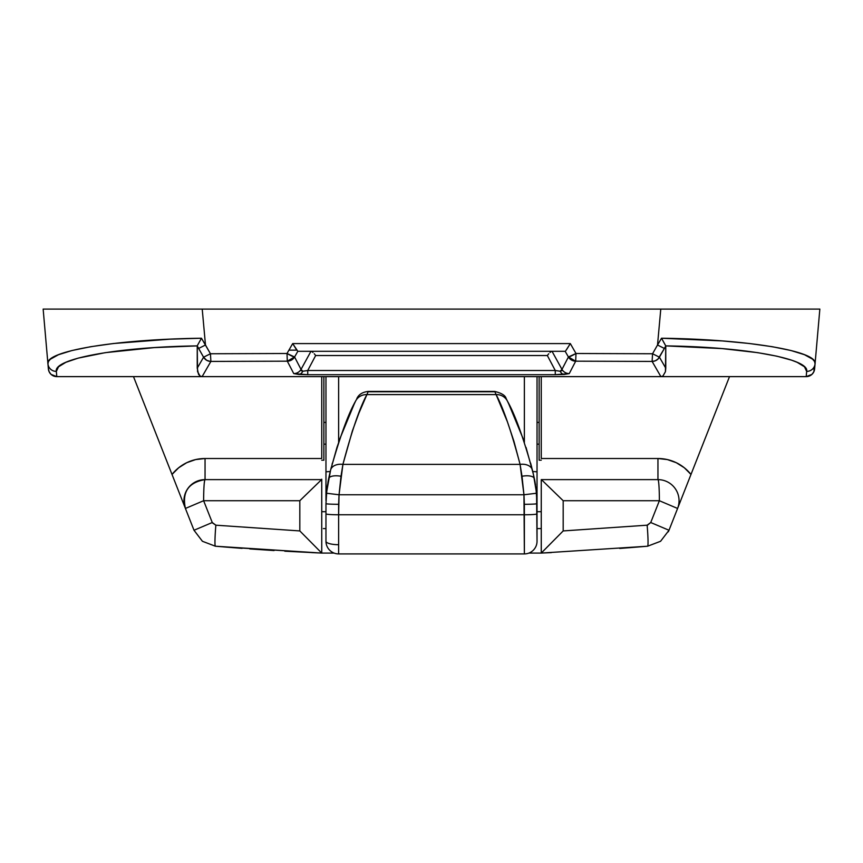 <?xml version="1.0" encoding="UTF-8"?>
<svg xmlns="http://www.w3.org/2000/svg" width="863" height="863" viewBox="0 0 863 863"><rect width="100%" height="100%" fill="white"/><g stroke="black" fill="none" stroke-linecap="round" stroke-linejoin="round"><path stroke-width="1.29" d="M323.388 528.588L325.966 528.588M537.034 528.588L541.252 528.588M212.438 522.892L215.858 525.189L299.817 530.928L321.737 553.075L334.089 553.075L321.737 553.075L215.405 546.214L202.449 541.295L194.002 530.26L133.485 376.624L172.017 474.445A42.211 42.211 0 0 1 205.049 458.512L195.642 459.58L186.71 462.708L178.706 467.746L172.017 474.445L185.416 508.458A21.111 21.111 0 0 1 205.049 479.623C188.458 482.395 181.91 492.007 185.416 508.458L203.625 500.723L212.266 522.525L203.625 500.723C203.711 487.908 204.186 480.874 205.049 479.623A21.111 1.424 90 0 0 203.625 500.723L299.817 500.723L203.625 500.723L185.416 508.458L194.002 530.26L202.417 541.284L215.405 546.214L233.42 547.692M647.552 525.125L650.734 522.525L659.375 500.723L677.584 508.458A21.111 21.111 0 0 0 657.951 479.623A21.111 21.111 0 0 1 677.584 508.458L690.983 474.445L684.294 467.746L676.29 462.708L667.358 459.58L657.951 458.512A42.211 42.211 0 0 1 690.983 474.445L729.515 376.624L668.998 530.27L660.583 541.274L647.595 546.214L639.44 546.894M668.998 530.26L668.34 531.791L668.998 530.26L650.734 522.525L647.142 525.189L563.183 530.928L563.183 500.723L542.029 480.216L563.183 500.723L659.375 500.723L650.734 522.525L668.998 530.26L677.584 508.458L659.375 500.723L563.183 500.723L563.183 530.928L541.263 553.075L541.252 479.623L542.029 480.216L541.252 479.623L657.951 479.623L657.951 458.512L541.252 458.512L541.252 376.624L541.252 458.512L657.951 458.512L657.951 479.623A21.111 1.424 90 0 1 659.375 500.723A21.111 1.424 -90 0 0 657.951 479.623L541.252 479.623L541.252 553.075L528.911 553.075L541.252 553.075L563.183 530.928L647.142 525.189A21.111 1.338 85.1 0 1 647.595 546.214L660.583 541.284M321.748 479.623L205.049 479.623L205.049 458.512L321.748 458.512L321.748 376.624L321.748 458.512L205.049 458.512L205.049 479.623L321.737 479.623L320.971 480.216L321.737 479.623L321.748 553.075L321.748 479.213M629.602 547.692L647.595 546.214A21.111 1.338 -94.9 0 0 647.142 525.189M541.317 553.064L551.371 552.611M311.759 552.622L318.587 552.935M710.001 309.083L608.911 309.083M607.099 309.083L528.566 309.083M518.027 309.083L507.476 309.083M334.1 309.083L262.46 309.083M253.442 309.083L252.46 309.083M252.428 309.083L152.999 309.083M223.56 546.905L321.737 553.075L299.817 530.928L299.817 500.723L320.971 480.216L299.817 500.723L299.817 530.928L215.858 525.189L212.266 522.525L194.002 530.26L212.266 522.525M321.09 553.043L284.79 551.198M274.067 550.551L249.795 548.922M242.082 548.361L224.639 546.991M215.405 546.214A21.111 1.338 -85.1 0 1 215.858 525.189A21.111 1.338 94.9 0 0 215.405 546.214L202.417 541.284L194.002 530.26M638.544 546.969L619.71 548.447M541.263 553.075L647.595 546.214M168.673 376.624L162.773 376.624M685.492 376.624L680.389 376.624M700.227 376.624L694.327 376.624M661.554 338.285L665.772 345.966L664.381 348.447L657.52 345.006L664.381 348.447L658.091 358.943L655.351 360.788L652.115 361.435L660.885 376.624L662.913 376.052L665.438 371.683L665.772 368.177L659.429 357.196L652.557 353.754L657.52 345.006L652.557 353.754L652.115 361.435L652.557 353.754L659.429 357.196L665.772 368.177L665.772 345.966L659.429 357.196A8.447 8.403 150 0 1 652.115 361.435L575.697 361.176A8.447 8.414 -152.6 0 1 568.415 356.98L575.697 361.176L575.988 353.496L568.415 356.98A8.447 0.777 -29.7 0 0 575.988 353.496L652.557 353.754L575.988 353.496L570.324 343.593L292.676 343.593L297.832 351.295L565.168 351.295L568.415 356.98L565.168 351.295L297.832 351.295L294.585 356.98A8.447 8.414 152.6 0 1 287.303 361.176L210.324 361.424L206.656 360.292L203.571 357.196L197.228 368.177L198.533 374.359L200.087 376.052L202.115 376.624L210.885 361.435L210.443 353.754L203.571 357.196L210.443 353.754L210.885 361.435A8.447 8.403 -150 0 1 203.571 357.196L198.619 348.447L205.48 345.006L198.619 348.447L197.228 345.966L197.228 368.177L203.571 357.196L197.239 345.89C116.634 346.98 53.226 358.932 56.343 371.403A8.447 8.339 175 0 1 47.94 363.798A8.447 8.339 -5 0 0 56.343 371.403L56.807 376.624A8.447 8.447 0 0 1 48.382 368.922A8.447 8.447 0 0 0 56.796 376.624L51.09 374.402L49.223 371.921L48.382 368.922L49.223 371.921L51.09 374.402L56.796 376.624L56.343 371.403L58.522 366.797L65.858 362.32L78.145 358.134L105.254 352.665L154.283 347.606L197.239 345.89L197.562 371.683L200.087 376.052L202.115 376.624L56.807 376.624L202.115 376.624L210.885 361.435L287.303 361.176L287.012 353.496L210.443 353.754L201.478 338.231C114.531 339.299 44.649 351.37 47.94 363.798L48.447 361.489L50.367 359.213L58.468 354.725L71.974 350.529L90.637 346.721L113.668 343.496L170.033 339.17L201.478 338.231L205.48 345.006L202.222 309.083L43.15 309.083L48.382 368.922L43.15 309.083L202.222 309.083L193.129 309.083L202.222 309.083L205.48 345.006L210.443 353.754L287.012 353.496L292.676 343.593L570.324 343.593L575.988 353.496L575.697 361.176L569.256 373.593A8.447 8.414 27.4 0 1 561.975 369.396L568.415 356.98L561.975 369.396L552.029 351.295L561.975 369.396L561.791 370.691L560.152 371.241L555.265 370.507L547.336 355.524L315.664 355.524L307.735 370.507L302.848 371.241A8.447 5.297 93.6 0 1 298.868 374.466L307.735 374.704L307.735 370.507L555.265 370.507L547.336 355.524L315.664 355.524L307.735 370.507L302.848 371.241L301.209 370.691L301.025 369.396L310.971 351.295L301.025 369.396A8.447 8.414 152.6 0 1 293.744 373.593L307.735 374.704L555.265 374.704L569.256 373.593A8.447 8.414 -152.6 0 1 561.975 369.396L560.152 371.241A8.447 5.297 86.4 0 0 564.132 374.466L569.256 373.593L575.697 361.176L652.115 361.435L660.885 376.624L806.204 376.624L806.657 371.403L804.478 366.797L797.142 362.32L791.587 360.173L776.937 356.192L757.746 352.665L722.04 348.587L665.761 345.89L665.438 371.683L662.913 376.052L660.885 376.624L202.115 376.624L806.204 376.624L811.91 374.402L813.777 371.921L814.618 368.922A8.447 8.447 0 0 1 806.204 376.624A8.447 8.447 0 0 0 814.618 368.922L812.924 368.933L814.618 368.922L815.06 363.798L813.777 371.921L811.91 374.402L806.204 376.624L806.657 371.403A8.447 8.339 5 0 0 815.06 363.798L819.85 309.083L815.06 363.798C818.232 351.295 748.21 339.31 661.522 338.231L722.331 340.928L749.203 343.485L772.234 346.699L790.907 350.497L804.435 354.682L812.59 359.181L814.543 361.478L815.06 363.798A8.447 8.339 -175 0 1 806.657 371.403C809.774 358.932 746.366 346.98 665.761 345.89L661.522 338.231L657.52 345.006L660.778 309.083L819.85 309.083L202.222 309.083L660.778 309.083L657.52 345.006L661.522 338.231M323.862 422.395L325.966 422.395L323.862 422.395M537.034 422.395L539.138 422.395L537.034 422.395M738.221 309.083L748.987 309.083M750.508 309.083L765.729 309.083M115.34 309.083L124.779 309.083M287.303 361.176L293.744 373.593L298.868 374.466A8.447 5.297 -86.4 0 0 302.848 371.241L301.025 369.396L294.585 356.98L301.025 369.396A8.447 8.414 -27.4 0 1 293.744 373.593L287.303 361.176L294.585 356.98L287.012 353.496L287.303 361.176M288.932 350.151L296.807 350.151L288.932 350.151M190.259 309.083L173.312 309.083M160.583 309.083L145.491 309.083M133.83 309.083L120.054 309.083M109.935 309.083L90.183 309.083M82.244 309.083L76.106 309.083M71.726 309.083L70.852 309.083M792.094 309.083L791.263 309.083M786.808 309.083L780.681 309.083M772.514 309.083L752.87 309.083M742.525 309.083L729.062 309.083M717.293 309.083L702.234 309.083M689.515 309.083L672.417 309.083M660.778 309.083L659.213 309.083M193.129 309.083L71.208 309.083M71.046 309.083L69.73 309.083M323.862 460.206L323.862 376.624L323.862 460.206L321.748 460.206L323.862 460.206M539.138 376.624L539.138 460.206L539.138 376.624M541.252 460.206L539.138 460.206L541.252 460.206M158.975 309.083L159.601 309.083M201.446 338.285L197.649 345.049L201.446 338.285M197.239 345.89L197.649 345.049M566.441 349.785L570.292 343.636M297.832 351.295L294.585 356.98A8.447 0.777 29.7 0 1 287.012 353.496L292.676 343.593M570.324 343.593L565.826 350.637M551.166 351.586L550.044 352.428L551.166 351.586M548.739 353.765L547.336 355.524L548.739 353.765M311.834 351.586L312.956 352.428L311.834 351.586M314.261 353.765L315.664 355.524L314.261 353.765M564.132 374.466A8.447 5.297 -93.6 0 1 560.152 371.241L555.265 370.507L555.265 374.704L564.132 374.466M307.735 374.704L555.265 374.704L555.265 370.507L307.735 370.507L307.735 374.704M296.559 349.785L292.708 343.636M536.872 497.606L537.034 503.636L536.872 497.606M536.376 491.187L536.657 494.283M535.513 484.779L534.38 478.728L536.57 493.237L537.034 503.636L537.034 541.252L536.57 493.237L533.366 474.175L526.042 447.433M532.298 469.699L532.395 470.076C523.237 437.271 514.931 414.316 507.466 401.209L506.106 398.469C505.416 395.491 501.64 393.14 494.758 391.424L368.242 391.424C362.611 392.061 358.835 394.391 356.926 398.404L356.786 398.684M532.946 472.385L532.083 468.825M531.737 467.422L531.015 464.596M332.374 463.161L332.082 464.251L332.374 463.161M331.263 467.422L330.065 472.341M325.966 499.828L327.314 485.837L330.605 470.076L336.991 447.347L343.787 428.059M326.128 497.584L326.171 496.678M537.034 511.705L541.252 511.705L537.034 511.705M539.138 444.165L537.034 444.165L539.138 444.165M321.748 511.705L325.966 511.705L321.748 511.705M325.966 444.165L323.862 444.165L325.966 444.165M326.516 492.244L326.592 491.586M534.995 481.802L534.38 478.728A12.665 5.038 167.8 0 0 521.996 476.257L520.087 464.38L513.927 441.284L507.433 421.867L496.096 394.596L366.904 394.596L358.825 413.355L352.374 430.95L342.913 464.38L520.087 464.38L342.913 464.38L339.04 494.769L523.96 494.769L521.996 476.257A12.665 5.038 -12.2 0 1 534.38 478.728L536.311 490.648M338.63 544.704A12.665 3.452 0 0 1 325.966 541.252A12.665 12.665 0 0 0 338.63 553.917L338.63 504.294A12.665 0.658 180 0 1 325.966 503.636L325.966 541.252A12.665 12.665 0 0 0 338.63 553.917L524.37 553.917L523.96 494.769L339.04 494.769L338.63 514.769L524.37 514.769L338.63 514.769L338.63 553.917L524.37 553.917A12.665 12.665 0 0 0 537.034 541.252A12.665 12.665 0 0 1 524.37 553.917L524.37 544.704M524.37 376.624L524.37 442.309L524.37 376.624M338.63 442.32L338.63 376.624L338.63 442.32M537.034 499.828L537.034 471.791L532.741 471.543L537.034 471.791L537.034 376.624L537.034 498.091M537.034 500.551L537.034 505.06L537.034 500.551A12.665 12.654 180 0 0 536.948 499.116A12.665 12.654 0 0 1 537.034 500.551M325.966 541.252L325.966 513.852A12.665 0.917 0 0 0 338.63 514.769A12.665 0.917 180 0 1 325.966 513.852L325.966 503.636A12.665 0.658 0 0 0 338.63 504.294L339.04 494.769L326.43 493.237L325.966 500.551A12.665 12.654 0 0 1 326.052 499.116A12.665 12.654 180 0 0 325.966 500.551L325.966 471.791L330.259 471.543L325.966 471.791L325.966 376.624L325.966 498.091M519.299 428.285L515.988 420.022M512.838 412.708L507.466 401.209A12.665 12.082 153.9 0 0 496.096 394.596A12.665 12.082 -26.1 0 1 507.466 401.209M508.49 403.301L523.183 438.846L508.49 403.301M532.87 472.072L534.37 478.717M354.51 403.301L339.817 438.846L354.51 403.301M330.13 472.083L328.63 478.717M328.62 478.728A12.665 5.038 12.2 0 1 341.004 476.257L342.913 464.38A12.665 8.565 -166.3 0 0 330.605 470.076L326.43 493.237L339.04 494.769L341.004 476.257A12.665 5.038 -167.8 0 0 328.62 478.728L326.343 494.283M350.195 412.643L355.534 401.209C348.167 414.067 339.86 437.023 330.605 470.076A12.665 8.565 13.7 0 1 342.913 464.38C351.888 430.669 359.893 407.412 366.904 394.596L496.096 394.596C503.205 407.649 511.198 430.907 520.087 464.38A12.665 8.565 -13.7 0 1 532.395 470.076A12.665 8.565 166.3 0 0 520.087 464.38L523.96 494.769L536.57 493.237L523.96 494.769L524.37 504.294A12.665 0.658 -0 0 0 537.034 503.636A12.665 0.658 180 0 1 524.37 504.294L524.37 514.769A12.665 0.917 0 0 0 537.034 513.852A12.665 0.917 180 0 1 524.37 514.769L524.37 553.917M496.096 394.596L494.898 391.748L368.102 391.748L366.904 394.596A12.665 12.082 -153.9 0 0 355.534 401.209A12.665 12.082 26.1 0 1 366.904 394.596L368.102 391.748M326.171 496.7L326.085 498.512M530.918 464.251L530.626 463.161M536.872 497.584L536.829 496.678M535.934 487.584L537.034 503.409M339.202 440.659L339.817 438.846M325.966 503.636L326.948 488.458M327.908 482.352L328.447 479.558"/></g></svg>
